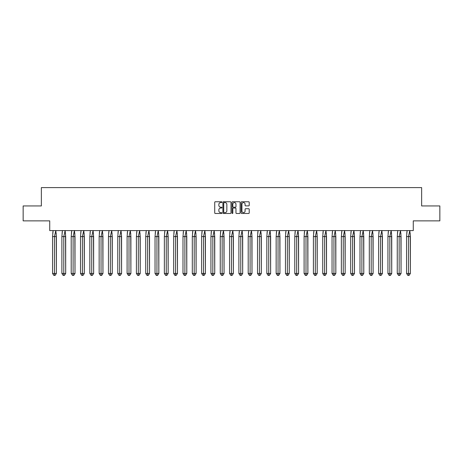 <?xml version="1.0" encoding="UTF-8"?>
<svg xmlns="http://www.w3.org/2000/svg" width="463" height="463" viewBox="0 0 463 463"><rect width="100%" height="100%" fill="white"/><g stroke="black" fill="none" stroke-linecap="round" stroke-linejoin="round"><path stroke-width="0.69" d="M221.945 202.163A0.411 0.411 0 0 0 221.534 201.752L215.307 201.752A0.585 0.585 0 0 0 214.722 202.337L214.722 212.887A0.585 0.585 0 0 0 215.307 213.478L221.534 213.478A0.411 0.411 0 0 0 221.945 213.067A0.411 0.411 0 0 0 221.534 212.656L220.729 212.656A1.875 1.875 0 0 1 218.854 210.781L218.854 209.901A1.875 1.875 0 0 1 220.729 208.026L221.534 208.026A0.411 0.411 0 0 0 221.945 207.615A0.411 0.411 0 0 0 221.534 207.204L220.729 207.204A1.875 1.875 0 0 1 218.854 205.329L218.854 204.449A1.875 1.875 0 0 1 220.729 202.574L221.534 202.574A0.411 0.411 0 0 0 221.945 202.163M23.15 205.942L23.15 220.868L49.726 220.868L49.726 230.603L413.274 230.603L413.274 220.868L439.85 220.868L439.85 205.942L421.637 205.942L421.637 187.608L41.363 187.608L41.363 205.942L23.15 205.942M248.631 205.885A0.585 0.585 0 0 0 249.216 205.3L249.216 202.337A0.585 0.585 0 0 0 248.631 201.752L241.715 201.752A0.585 0.585 0 0 0 241.13 202.337L241.13 212.887A0.585 0.585 0 0 0 241.715 213.478L248.631 213.478A0.585 0.585 0 0 0 249.216 212.887L249.216 209.311A0.585 0.585 0 0 0 248.631 208.726L245.668 208.726A0.585 0.585 0 0 0 245.083 209.311L245.083 211.087A1.568 1.568 0 0 1 243.515 212.656A1.568 1.568 0 0 1 241.946 211.087L241.946 204.142A1.568 1.568 0 0 1 243.515 202.574A1.568 1.568 0 0 1 245.083 204.142L245.083 205.3A0.585 0.585 0 0 0 245.668 205.885L248.631 205.885M230.985 202.337A0.585 0.585 0 0 0 230.4 201.752L223.484 201.752A0.585 0.585 0 0 0 222.9 202.337L222.9 212.887A0.585 0.585 0 0 0 223.484 213.478L230.4 213.478A0.585 0.585 0 0 0 230.985 212.887L230.985 202.337M232.6 201.752L239.516 201.752A0.585 0.585 0 0 1 240.1 202.337L240.1 212.887A0.585 0.585 0 0 1 239.516 213.478L236.558 213.478A0.585 0.585 0 0 1 235.968 212.887L235.968 208.61A0.585 0.585 0 0 0 235.383 208.026L233.421 208.026A0.585 0.585 0 0 0 232.831 208.61L232.831 213.067A0.411 0.411 0 0 1 232.426 213.478A0.411 0.411 0 0 1 232.015 213.067L232.015 202.337A0.585 0.585 0 0 1 232.6 201.752M224.127 202.574A0.411 0.411 0 0 0 223.722 202.985L223.722 212.245A0.411 0.411 0 0 0 224.127 212.656L224.977 212.656A1.875 1.875 0 0 0 226.853 210.781L226.853 204.449A1.875 1.875 0 0 0 224.977 202.574L224.127 202.574M235.968 204.171A1.568 1.568 0 0 0 234.4 202.603A1.568 1.568 0 0 0 232.831 204.171L232.831 206.62A0.585 0.585 0 0 0 233.421 207.204L235.383 207.204A0.585 0.585 0 0 0 235.968 206.62L235.968 204.171M56.208 233.358L56.37 273.471L55.103 275.392L56.37 273.471L56.37 236.576L52.574 236.576L52.574 273.471L52.574 236.576L53.129 230.516M56.37 236.576L55.815 230.516L54.472 236.576L54.472 275.392L55.103 275.392L53.835 275.392L52.574 273.471L56.37 273.471M52.736 233.358L53.112 230.603M54.472 275.392L53.835 275.392M65.52 233.358L65.688 273.471L64.421 275.392L65.688 273.471L65.688 236.576L61.886 236.576L61.886 273.471L61.886 236.576L62.441 230.516M65.688 236.576L65.133 230.516L63.784 236.576L63.784 275.392L64.421 275.392L63.153 275.392L61.886 273.471L65.688 273.471M62.054 233.358L62.43 230.603M74.838 233.358L75 273.471L73.739 275.392L75 273.471L75 236.576L71.204 236.576L71.204 273.471L71.204 236.576L71.759 230.516M75 236.576L74.445 230.516L73.102 236.576L73.102 275.392L73.739 275.392L72.471 275.392L71.204 273.471L75 273.471M71.366 233.358L71.742 230.603M84.15 233.358L84.318 273.471L83.051 275.392L84.318 273.471L84.318 236.576L80.516 236.576L80.516 273.471L80.516 236.576L81.077 230.516M84.318 236.576L83.762 230.516L82.42 236.576L82.42 275.392L83.051 275.392L81.783 275.392L80.516 273.471L84.318 273.471M80.684 233.358L81.06 230.603M93.468 233.358L93.636 273.471L92.368 275.392L93.636 273.471L93.636 236.576L89.834 236.576L89.834 273.471L89.834 236.576L90.389 230.516M93.636 236.576L93.08 230.516L91.732 236.576L91.732 275.392L92.368 275.392L91.101 275.392L89.834 273.471L93.636 273.471M90.001 233.358L90.372 230.603M102.786 233.358L102.948 273.471L101.681 275.392L102.948 273.471L102.948 236.576L99.151 236.576L99.151 273.471L99.151 236.576L99.707 230.516M102.948 236.576L102.392 230.516L101.05 236.576L101.05 275.392L101.681 275.392L100.419 275.392L99.151 273.471L102.948 273.471M99.313 233.358L99.69 230.603M63.784 275.392L63.153 275.392M73.102 275.392L72.471 275.392M82.42 275.392L81.783 275.392M91.732 275.392L91.101 275.392M101.05 275.392L100.419 275.392M112.098 233.358L112.266 273.471L110.998 275.392L112.266 273.471L112.266 236.576L108.464 236.576L108.464 273.471L108.464 236.576L109.019 230.516M112.266 236.576L111.71 230.516L110.368 236.576L110.368 275.392L110.998 275.392L109.731 275.392L108.464 273.471L112.266 273.471M108.631 233.358L109.008 230.603M110.368 275.392L109.731 275.392M121.416 233.358L121.584 273.471L120.316 275.392L121.584 273.471L121.584 236.576L117.781 236.576L117.781 273.471L117.781 236.576L118.337 230.516M121.584 236.576L121.022 230.516L119.68 236.576L119.68 275.392L120.316 275.392L119.049 275.392L117.781 273.471L121.584 273.471M117.949 233.358L118.32 230.603M119.68 275.392L119.049 275.392M130.734 233.358L130.896 273.471L129.628 275.392L130.896 273.471L130.896 236.576L127.099 236.576L127.099 273.471L127.099 236.576L127.655 230.516M130.896 236.576L130.34 230.516L128.998 236.576L128.998 275.392L129.628 275.392L128.361 275.392L127.099 273.471L130.896 273.471M127.261 233.358L127.638 230.603M128.998 275.392L128.361 275.392M140.046 233.358L140.214 273.471L138.946 275.392L140.214 273.471L140.214 236.576L136.411 236.576L136.411 273.471L136.411 236.576L136.967 230.516M140.214 236.576L139.658 230.516L138.315 236.576L138.315 275.392L138.946 275.392L137.679 275.392L136.411 273.471L140.214 273.471M136.579 233.358L136.955 230.603M138.315 275.392L137.679 275.392M149.364 233.358L149.526 273.471L148.264 275.392L149.526 273.471L149.526 236.576L145.729 236.576L145.729 273.471L145.729 236.576L146.285 230.516M149.526 236.576L148.97 230.516L147.628 236.576L147.628 275.392L148.264 275.392L146.997 275.392L145.729 273.471L149.526 273.471M145.891 233.358L146.267 230.603M147.628 275.392L146.997 275.392M158.682 233.358L158.844 273.471L157.576 275.392L158.844 273.471L158.844 236.576L155.041 236.576L155.041 273.471L155.041 236.576L155.603 230.516M158.844 236.576L158.288 230.516L156.945 236.576L156.945 275.392L157.576 275.392L156.309 275.392L155.041 273.471L158.844 273.471M155.209 233.358L155.585 230.603M156.945 275.392L156.309 275.392M167.994 233.358L168.162 273.471L166.894 275.392L168.162 273.471L168.162 236.576L164.359 236.576L164.359 273.471L164.359 236.576L164.915 230.516M168.162 236.576L167.606 230.516L166.258 236.576L166.258 275.392L166.894 275.392L165.627 275.392L164.359 273.471L168.162 273.471M164.527 233.358L164.903 230.603M166.258 275.392L165.627 275.392M177.312 233.358L177.474 273.471L176.206 275.392L177.474 273.471L177.474 236.576L173.677 236.576L173.677 273.471L173.677 236.576L174.233 230.516M177.474 236.576L176.918 230.516L175.575 236.576L175.575 275.392L176.206 275.392L174.945 275.392L173.677 273.471L177.474 273.471M173.839 233.358L174.215 230.603M175.575 275.392L174.945 275.392M186.624 233.358L186.792 273.471L185.524 275.392L186.792 273.471L186.792 236.576L182.989 236.576L182.989 273.471L182.989 236.576L183.551 230.516M186.792 236.576L186.236 230.516L184.893 236.576L184.893 275.392L185.524 275.392L184.257 275.392L182.989 273.471L186.792 273.471M183.157 233.358L183.533 230.603M184.893 275.392L184.257 275.392M195.942 233.358L196.109 273.471L194.842 275.392L196.109 273.471L196.109 236.576L192.307 236.576L192.307 273.471L192.307 236.576L192.863 230.516M196.109 236.576L195.548 230.516L194.205 236.576L194.205 275.392L194.842 275.392L193.575 275.392L192.307 273.471L196.109 273.471M192.475 233.358L192.845 230.603M194.205 275.392L193.575 275.392M205.259 233.358L205.422 273.471L204.154 275.392L205.422 273.471L205.422 236.576L201.625 236.576L201.625 273.471L201.625 236.576L202.181 230.516M205.422 236.576L204.866 230.516L203.523 236.576L203.523 275.392L204.154 275.392L202.892 275.392L201.625 273.471L205.422 273.471M201.787 233.358L202.163 230.603M203.523 275.392L202.892 275.392M214.572 233.358L214.739 273.471L213.472 275.392L214.739 273.471L214.739 236.576L210.937 236.576L210.937 273.471L210.937 236.576L211.493 230.516M214.739 236.576L214.184 230.516L212.841 236.576L212.841 275.392L213.472 275.392L212.204 275.392L210.937 273.471L214.739 273.471M211.105 233.358L211.481 230.603M212.841 275.392L212.204 275.392M223.889 233.358L224.057 273.471L222.79 275.392L224.057 273.471L224.057 236.576L220.255 236.576L220.255 273.471L220.255 236.576L220.81 230.516M224.057 236.576L223.496 230.516L222.153 236.576L222.153 275.392L222.79 275.392L221.522 275.392L220.255 273.471L224.057 273.471M220.417 233.358L220.793 230.603M222.153 275.392L221.522 275.392M233.207 233.358L233.369 273.471L232.102 275.392L233.369 273.471L233.369 236.576L229.573 236.576L229.573 273.471L229.573 236.576L230.128 230.516M233.369 236.576L232.814 230.516L231.471 236.576L231.471 275.392L232.102 275.392L230.834 275.392L229.573 273.471L233.369 273.471M229.735 233.358L230.111 230.603M231.471 275.392L230.834 275.392M242.519 233.358L242.687 273.471L241.42 275.392L242.687 273.471L242.687 236.576L238.885 236.576L238.885 273.471L238.885 236.576L239.44 230.516M242.687 236.576L242.132 230.516L240.783 236.576L240.783 275.392L241.42 275.392L240.152 275.392L238.885 273.471L242.687 273.471M239.053 233.358L239.429 230.603M240.783 275.392L240.152 275.392M251.837 233.358L251.999 273.471L250.738 275.392L251.999 273.471L251.999 236.576L248.203 236.576L248.203 273.471L248.203 236.576L248.758 230.516M251.999 236.576L251.444 230.516L250.101 236.576L250.101 275.392L250.738 275.392L249.47 275.392L248.203 273.471L251.999 273.471M248.365 233.358L248.741 230.603M250.101 275.392L249.47 275.392M261.149 233.358L261.317 273.471L260.05 275.392L261.317 273.471L261.317 236.576L257.515 236.576L257.515 273.471L257.515 236.576L258.076 230.516M261.317 236.576L260.762 230.516L259.419 236.576L259.419 275.392L260.05 275.392L258.782 275.392L257.515 273.471L261.317 273.471M257.683 233.358L258.059 230.603M259.419 275.392L258.782 275.392M270.467 233.358L270.635 273.471L269.368 275.392L270.635 273.471L270.635 236.576L266.833 236.576L266.833 273.471L266.833 236.576L267.388 230.516M270.635 236.576L270.079 230.516L268.731 236.576L268.731 275.392L269.368 275.392L268.1 275.392L266.833 273.471L270.635 273.471M267.001 233.358L267.371 230.603M268.731 275.392L268.1 275.392M279.785 233.358L279.947 273.471L278.68 275.392L279.947 273.471L279.947 236.576L276.151 236.576L276.151 273.471L276.151 236.576L276.706 230.516M279.947 236.576L279.392 230.516L278.049 236.576L278.049 275.392L278.68 275.392L277.418 275.392L276.151 273.471L279.947 273.471M276.313 233.358L276.689 230.603M278.049 275.392L277.418 275.392M289.097 233.358L289.265 273.471L287.998 275.392L289.265 273.471L289.265 236.576L285.463 236.576L285.463 273.471L285.463 236.576L286.018 230.516M289.265 236.576L288.709 230.516L287.367 236.576L287.367 275.392L287.998 275.392L286.73 275.392L285.463 273.471L289.265 273.471M285.63 233.358L286.007 230.603M287.367 275.392L286.73 275.392M298.415 233.358L298.583 273.471L297.315 275.392L298.583 273.471L298.583 236.576L294.781 236.576L294.781 273.471L294.781 236.576L295.336 230.516M298.583 236.576L298.022 230.516L296.679 236.576L296.679 275.392L297.315 275.392L296.048 275.392L294.781 273.471L298.583 273.471M294.948 233.358L295.319 230.603M296.679 275.392L296.048 275.392M307.733 233.358L307.895 273.471L306.628 275.392L307.895 273.471L307.895 236.576L304.098 236.576L304.098 273.471L304.098 236.576L304.654 230.516M307.895 236.576L307.339 230.516L305.997 236.576L305.997 275.392L306.628 275.392L305.36 275.392L304.098 273.471L307.895 273.471M304.26 233.358L304.637 230.603M305.997 275.392L305.36 275.392M317.045 233.358L317.213 273.471L315.945 275.392L317.213 273.471L317.213 236.576L313.41 236.576L313.41 273.471L313.41 236.576L313.966 230.516M317.213 236.576L316.657 230.516L315.315 236.576L315.315 275.392L315.945 275.392L314.678 275.392L313.41 273.471L317.213 273.471M313.578 233.358L313.955 230.603M315.315 275.392L314.678 275.392M326.363 233.358L326.525 273.471L325.263 275.392L326.525 273.471L326.525 236.576L322.728 236.576L322.728 273.471L322.728 236.576L323.284 230.516M326.525 236.576L325.969 230.516L324.627 236.576L324.627 275.392L325.263 275.392L323.996 275.392L322.728 273.471L326.525 273.471M322.89 233.358L323.267 230.603M324.627 275.392L323.996 275.392M335.675 233.358L335.843 273.471L334.575 275.392L335.843 273.471L335.843 236.576L332.04 236.576L332.04 273.471L332.04 236.576L332.602 230.516M335.843 236.576L335.287 230.516L333.945 236.576L333.945 275.392L334.575 275.392L333.308 275.392L332.04 273.471L335.843 273.471M332.208 233.358L332.584 230.603M333.945 275.392L333.308 275.392M344.993 233.358L345.161 273.471L343.893 275.392L345.161 273.471L345.161 236.576L341.358 236.576L341.358 273.471L341.358 236.576L341.914 230.516M345.161 236.576L344.605 230.516L343.257 236.576L343.257 275.392L343.893 275.392L342.626 275.392L341.358 273.471L345.161 273.471M341.526 233.358L341.897 230.603M343.257 275.392L342.626 275.392M354.311 233.358L354.473 273.471L353.205 275.392L354.473 273.471L354.473 236.576L350.676 236.576L350.676 273.471L350.676 236.576L351.232 230.516M354.473 236.576L353.917 230.516L352.575 236.576L352.575 275.392L353.205 275.392L351.944 275.392L350.676 273.471L354.473 273.471M350.838 233.358L351.214 230.603M352.575 275.392L351.944 275.392M363.623 233.358L363.791 273.471L362.523 275.392L363.791 273.471L363.791 236.576L359.988 236.576L359.988 273.471L359.988 236.576L360.55 230.516M363.791 236.576L363.235 230.516L361.892 236.576L361.892 275.392L362.523 275.392L361.256 275.392L359.988 273.471L363.791 273.471M360.156 233.358L360.532 230.603M361.892 275.392L361.256 275.392M372.941 233.358L373.109 273.471L371.841 275.392L373.109 273.471L373.109 236.576L369.306 236.576L369.306 273.471L369.306 236.576L369.862 230.516M373.109 236.576L372.547 230.516L371.204 236.576L371.204 275.392L371.841 275.392L370.574 275.392L369.306 273.471L373.109 273.471M369.474 233.358L369.844 230.603M371.204 275.392L370.574 275.392M382.259 233.358L382.421 273.471L381.153 275.392L382.421 273.471L382.421 236.576L378.624 236.576L378.624 273.471L378.624 236.576L379.18 230.516M382.421 236.576L381.865 230.516L380.522 236.576L380.522 275.392L381.153 275.392L379.886 275.392L378.624 273.471L382.421 273.471M378.786 233.358L379.162 230.603M380.522 275.392L379.886 275.392M391.571 233.358L391.739 273.471L390.471 275.392L391.739 273.471L391.739 236.576L387.936 236.576L387.936 273.471L387.936 236.576L388.492 230.516M391.739 236.576L391.183 230.516L389.84 236.576L389.84 275.392L390.471 275.392L389.204 275.392L387.936 273.471L391.739 273.471M388.104 233.358L388.48 230.603M389.84 275.392L389.204 275.392M400.889 233.358L401.056 273.471L399.789 275.392L401.056 273.471L401.056 236.576L397.254 236.576L397.254 273.471L397.254 236.576L397.81 230.516M401.056 236.576L400.495 230.516L399.152 236.576L399.152 275.392L399.789 275.392L398.521 275.392L397.254 273.471L401.056 273.471M397.416 233.358L397.792 230.603M399.152 275.392L398.521 275.392M410.206 233.358L410.368 273.471L409.101 275.392L410.368 273.471L410.368 236.576L406.566 236.576L406.566 273.471L406.566 236.576L407.127 230.516M410.368 236.576L409.813 230.516L408.47 236.576L408.47 275.392L409.101 275.392L407.834 275.392L406.566 273.471L410.368 273.471M406.734 233.358L407.11 230.603M408.47 275.392L407.834 275.392"/></g></svg>
